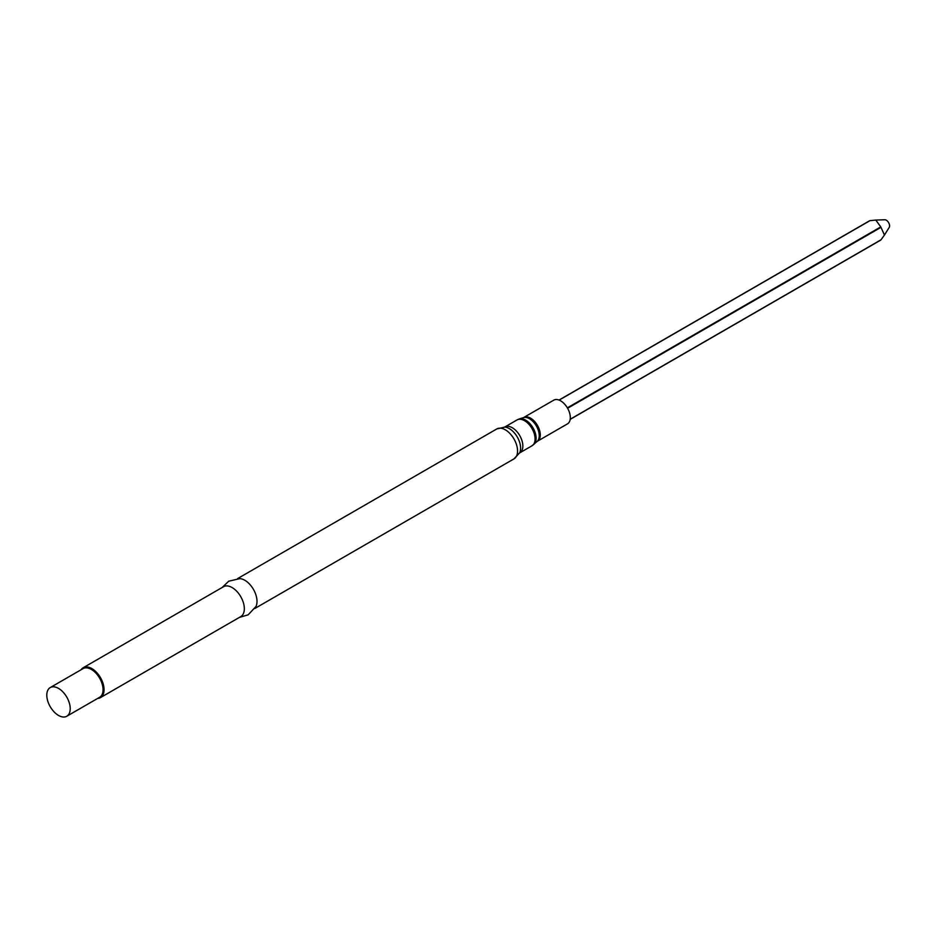 <?xml version="1.0" encoding="UTF-8"?>
<svg xmlns="http://www.w3.org/2000/svg" width="936" height="936" viewBox="0 0 936 936"><rect width="100%" height="100%" fill="white"/><g stroke="black" fill="none" stroke-linecap="round" stroke-linejoin="round"><path stroke-width="1.4" d="M537.439 441.219A13.701 7.909 60 0 0 539.545 430.244A13.701 7.909 60 0 0 530.595 418.17A13.701 7.909 60 0 0 523.739 417.491L553.773 400.152A13.701 7.909 60 0 1 560.629 400.83A13.701 7.909 60 0 1 569.579 412.905A13.701 7.909 60 0 1 567.473 423.879L537.439 441.219L531.987 445.793A14.929 8.623 60 0 0 534.28 433.824A14.929 8.623 60 0 0 524.523 420.662A14.929 8.623 60 0 0 517.058 419.925L519.246 418.954A14.789 8.541 60 0 1 525.658 420.124A14.789 8.541 60 0 1 535.053 432.315A14.789 8.541 60 0 1 533.918 444.378M222.101 587.539L228.758 581.197L239.885 578.623A17.258 9.957 60 0 1 244.811 580.261A17.258 9.957 60 0 1 255.973 606.481L248.169 614.823L239.359 617.421M81.139 669.72A17.258 9.957 60 0 1 83.222 667.719L223.505 586.72A17.258 9.957 60 0 1 232.14 587.574A17.258 9.957 60 0 1 243.407 602.784A17.258 9.957 60 0 1 240.763 616.613L100.48 697.601A17.258 9.957 60 0 1 97.707 698.396M83.222 667.719A17.258 9.957 60 0 1 91.845 668.573A17.258 9.957 60 0 1 103.124 683.771A17.258 9.957 60 0 1 100.48 697.601M50.228 687.574L83.082 668.608A16.555 9.559 60 0 1 91.354 669.427A16.555 9.559 60 0 1 102.176 684.017A16.555 9.559 60 0 1 99.637 697.285L66.784 716.251A16.555 9.559 60 0 1 50.228 706.692A16.555 9.559 60 0 1 50.228 687.574A16.555 9.559 60 0 1 58.512 688.393A16.555 9.559 60 0 1 69.322 702.983A16.555 9.559 60 0 1 66.784 716.251M880.764 239.944L570.199 419.246L880.998 239.815L884.45 235.03L880.764 226.91L875.803 220.065L869.953 220.662L559.155 400.105M884.45 235.03L889.2 227.448A4.645 2.679 -120 0 0 888.627 222.651A4.645 2.679 -120 0 0 884.754 219.749L875.803 220.065M523.739 417.491L523.446 417.62A13.841 7.991 60 0 1 529.46 418.708A13.841 7.991 60 0 1 538.247 430.115A13.841 7.991 60 0 1 537.182 441.406M517.058 419.925L504.82 426.991A14.929 8.623 60 0 1 512.296 427.729A14.929 8.623 60 0 1 522.042 440.891A14.929 8.623 60 0 1 519.761 452.849L531.987 445.793M509.348 428.63A15.912 9.184 60 0 1 519.609 452.884L513.981 458.874A17.258 9.957 60 0 0 516.625 445.045A17.258 9.957 60 0 0 505.346 429.835A17.258 9.957 60 0 0 496.724 428.98L504.726 427.097A15.912 9.184 60 0 1 509.348 428.63M880.764 226.91L567.356 407.862M880.998 227.319L567.59 408.26M523.446 417.62L519.246 418.954M254.838 608.482L513.981 458.874M237.58 578.6L496.724 428.98M880.776 240.061L570.188 419.375M869.626 220.744L559.038 400.058"/></g></svg>
